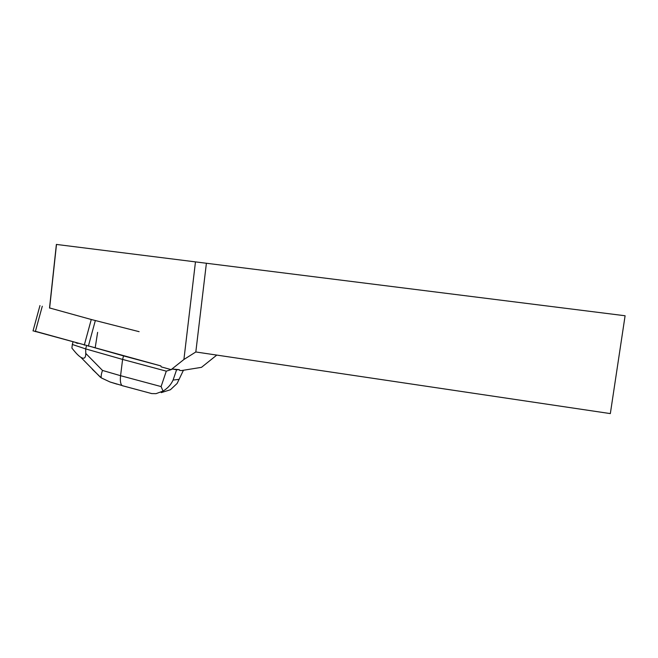 <?xml version="1.0" encoding="UTF-8"?>
<svg xmlns="http://www.w3.org/2000/svg" width="658" height="658" viewBox="0 0 658 658"><rect width="100%" height="100%" fill="white"/><g stroke="black" fill="none" stroke-linecap="round" stroke-linejoin="round"><path stroke-width="0.99" d="M49.531 307.936L91.273 319.5L139.118 331.673M97.614 332.348L95.196 347.761L33.048 330.826M148.823 392.801L151.702 393.591L156.053 393.649L163.044 391.082C167.584 388.417 170.932 384.741 173.087 380.053L176.591 369.788L172.577 369.039L179.305 369.673L179.659 370.405L181.452 370.569L201.496 367.337L216.786 355.09M172.577 369.039L171.146 369.631L183.911 359.49L195.467 261.884L56.382 244.431L49.515 308.026M35.425 331.303L160.856 365.914L161.177 366.868L171.146 369.631M78.039 343.443L76.065 342.9M49.621 308.117L56.498 244.398M183.911 359.49L195.821 351.972L610.336 413.602L625.1 315.758L195.467 261.884M206.382 263.365L195.821 351.972M176.591 369.788L179.305 369.673M171.195 369.631L166.293 371.153L161.095 386.575L120.578 375.702C120.019 380.793 120.496 384.058 122.026 385.514M163.044 391.082L161.095 386.575M166.293 371.153L122.594 359.424L123.556 355.904L160.856 365.914M93.387 347.35L123.556 355.904M85.762 353.412C85.795 358.018 84.142 359.309 80.802 357.278C78.837 356.027 76.493 353.724 73.762 350.377L71.895 348.074L72.331 344.479L85.663 348.904L122.594 359.424L120.578 375.702L102.5 370.446L85.762 353.412L85.663 348.904L86.519 345.763M72.331 344.479L72.989 342.045M183.442 370.248L177.109 383.474L170.389 389.758L161.243 392.629M122.215 385.654L123.227 385.983M102.5 370.446C101.365 373.579 100.945 376.063 101.258 377.873L92.359 369.311M117.149 384.198L110.083 382.01L101.258 377.873M95.336 320.561L88.353 346.198M42.285 306.217L35.335 331.632M84.273 345.17L91.273 319.5M179.182 379.353L173.087 380.053M39.965 305.559L33.023 330.916M122.306 385.678L151.702 393.574M110.067 381.994L121.927 385.489M100.329 377.174L80.802 357.278"/></g></svg>
